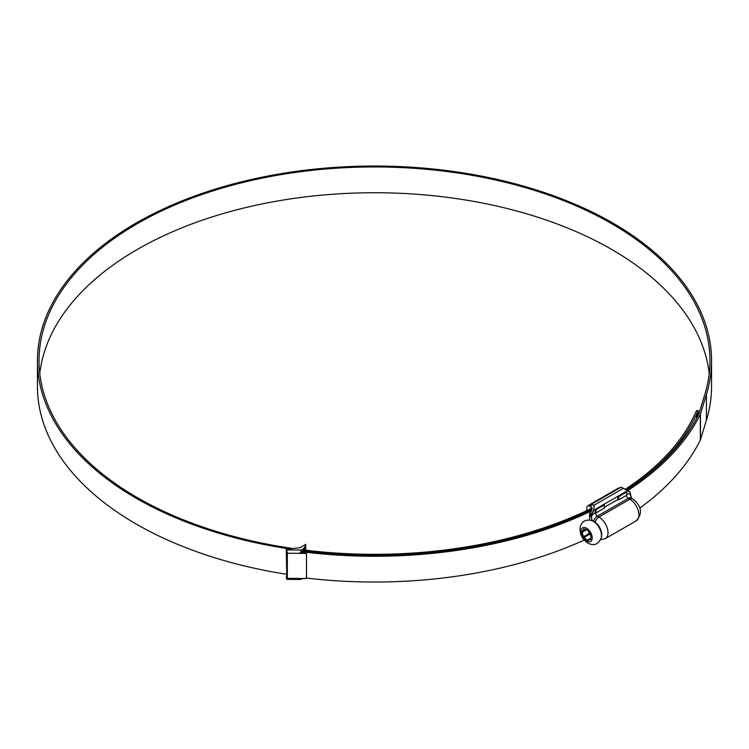 <?xml version="1.0" encoding="UTF-8"?>
<svg xmlns="http://www.w3.org/2000/svg" width="749" height="749" viewBox="0 0 749 749"><rect width="100%" height="100%" fill="white"/><g stroke="black" fill="none" stroke-linecap="round" stroke-linejoin="round"><path stroke-width="1.12" d="M587.459 529.983A0.983 0.571 60 0 1 587.89 530.414L590.521 534.346A0.983 0.571 60 0 1 590.783 535.132L590.783 539.008A0.983 0.571 60 0 1 590.521 539.486L587.89 540.385A0.983 0.571 60 0 1 587.3 540.207L584.023 537.445A0.983 0.571 60 0 1 583.555 536.743L582.095 532.408A0.983 0.571 60 0 1 582.095 531.706L583.555 529.047A0.983 0.571 60 0 1 584.023 528.888L587.3 529.918A0.983 0.571 60 0 1 587.459 529.983M586.598 528.204A7.893 4.56 60 0 1 592.178 537.876A7.893 4.56 60 0 1 586.598 541.096A7.893 4.56 60 0 1 581.018 531.434A7.893 4.56 60 0 1 586.598 528.204M594.06 521.482A10.851 6.264 60 0 1 601.484 536.883L601.222 537.894A11.722 6.769 60 0 0 593.208 521.267A11.722 6.769 60 0 0 591.101 520.368L592.113 520.649A10.851 6.264 60 0 1 594.06 521.482M590.783 535.217L589.613 534.224L584.023 537.445M583.555 536.743L589.135 533.522L588.293 531.013M589.135 533.522A0.983 0.571 -120 0 0 589.613 534.224M292.747 548.483A335.468 193.682 180 0 1 137.282 497.598A335.468 193.682 180 0 1 39.032 360.644A335.468 193.682 180 0 1 246.121 181.698A335.468 193.682 180 0 1 611.718 223.689A335.468 193.682 180 0 1 709.968 360.644A335.468 193.682 180 0 1 704.875 394.274L698.911 413.813A3.951 2.275 180 0 1 698.817 414.038A337.247 194.712 180 0 1 626.52 490.024M39.772 373.526A335.468 193.682 180 0 1 256.514 205.114A335.468 193.682 180 0 1 611.718 249.464A335.468 193.682 180 0 1 709.228 373.526M591.982 508.112A335.468 193.682 180 0 1 303.701 549.963M288.852 548.848A337.05 194.59 180 0 1 136.168 498.235A337.05 194.59 180 0 1 37.45 360.644A337.05 194.59 180 0 1 245.513 180.855A337.05 194.59 180 0 1 612.832 223.043A337.05 194.59 180 0 1 711.55 360.644L711.55 386.418A337.05 194.59 180 0 1 706.429 420.208L700.465 439.747A5.524 3.193 180 0 1 700.334 440.066A338.829 195.62 180 0 1 639.908 508.019M711.55 360.644A337.05 194.59 180 0 1 706.429 394.433L700.465 413.972A5.524 3.193 180 0 1 700.334 414.291A338.829 195.62 180 0 1 627.634 490.67M286.783 574.305A337.05 194.59 180 0 1 136.168 524.019A337.05 194.59 180 0 1 37.45 386.418L37.45 360.644M590.755 509.9A337.05 194.59 180 0 1 302.718 550.768M591.289 510.977A338.829 195.62 180 0 1 301.622 551.676M584.211 540.066A338.829 195.62 180 0 1 306.257 578.031M590.895 509.985A337.247 194.712 180 0 1 302.596 550.871M698.162 415.349L698.162 410.705L696.636 410.471A333.502 192.54 180 0 1 695.503 412.849A98.671 56.961 0 0 0 695.053 413.813A320.506 185.04 180 0 1 625.153 489.34M698.162 410.705A335.075 193.457 180 0 1 697.019 413.102A97.089 56.053 0 0 0 696.579 414.047A322.089 185.958 180 0 1 626.23 490.015M618.693 496.624L626.782 491.953L626.23 491.475L617.85 496.306L618.693 496.624L618.693 499.845L626.782 495.173L626.782 491.953M595.876 509.638L596.157 512.859L604.246 508.187L604.246 504.807L603.694 504.48L595.315 509.32L595.315 512.541L595.876 512.859L595.876 509.638L594.116 510.003L591.635 514.301A1.779 1.03 120 0 0 591.27 515.546L592.113 520.649M591.607 510.397L589.735 509.32M618.693 499.845L618.412 496.624M603.694 504.48L617.85 496.306L617.85 499.527L618.412 499.845M596.157 509.638L604.246 504.966M590.502 506.53L589.735 506.09A4.148 2.397 -120 0 0 587.665 505.884A4.148 2.397 -120 0 0 586.804 507.785L586.804 510.603M619.835 487.908A4.148 2.397 -120 0 0 618.571 488.039L587.665 505.884M590.53 506.652L591.513 507.213L591.513 510.752L590.006 513.365L591.401 514.17L593.882 509.872L593.882 505.36L591.925 504.227L590.39 506.792L591.935 504.049M591.513 507.213L590.39 506.792L592.131 508.374M591.972 520.611L591.27 516.576A8.876 5.131 -60 0 1 595.315 512.541A2.959 1.713 60 0 0 597.412 516.164L598.947 517.053L629.853 499.209L628.317 498.319L597.412 516.164A5.917 3.417 120 0 0 593.592 521.229M631.351 498.066L630.321 494.677M592.028 503.965L621.146 487.15L629.862 491.962A1.975 1.142 -60 0 1 630.274 492.861L629.862 491.962L623.477 488.273M591.925 504.227L593.985 505.257L593.882 509.872M626.782 494.396A8.876 5.131 -60 0 1 630.274 494.059L630.274 493.029A1.779 1.03 120 0 0 629.909 492.215L623.374 488.282L593.882 505.36M591.513 510.752L592.122 508.974M626.23 491.475L627.381 490.529M301.969 578.78L300.705 579.473L300.031 578.762L305.732 578.509A1.975 1.61 -178.5 0 0 306.519 577.264L306.519 554.672A1.975 1.61 -178.5 0 0 305.732 553.38L304.553 553.024L304.581 551.901L301.379 551.882L300.031 552.987L304.553 553.024M286.68 578.911L287.316 578.35L286.68 578.911L286.296 578.088L286.783 576.43M299.085 547.894L286.296 549.083L286.68 549.906L301.65 550.038L304.253 547.903A1.975 1.142 0 0 0 304.562 547.482L305.714 544.364L300.162 547.575A1.975 1.142 180 0 1 299.085 547.894M286.783 577.367L286.296 549.083M305.714 550.206L305.714 544.364M304.562 547.482L304.562 549.092L305.339 547.004L305.339 550.159M301.379 552.041L304.253 549.513L304.253 547.903M301.65 550.038L300.031 552.987M305.732 578.509L287.316 578.35L287.316 553.221L286.68 549.906M306.547 576.121L306.519 577.264A1.975 1.61 -178.5 0 0 306.519 577.226L306.547 576.093M286.783 577.413L286.296 576.477M590.783 538.718L587.89 540.385M587.3 540.207L590.783 538.194M586.72 529.73L582.095 532.408M582.095 531.706L585.933 529.487M706.429 420.208L706.429 394.433M700.334 440.066L700.334 414.291M697.019 417.549L697.019 413.102M696.579 418.382L696.579 414.047M700.465 439.747L700.465 413.972M589.735 506.09L591.27 505.21M591.467 507.345L591.438 510.715L589.931 513.318L591.467 510.734M604.246 507.382L617.85 499.527M636.266 520.789A12.827 7.406 -120 0 0 638.232 510.509A12.827 7.406 -120 0 0 629.853 499.209A5.917 3.417 -60 0 1 632.811 498.909C641.678 506.09 642.829 513.383 636.266 520.789L605.361 538.634A12.827 7.406 60 0 0 607.327 528.354A12.827 7.406 60 0 0 598.947 517.053A5.917 3.417 120 0 0 595.109 522.165M590.989 516.576L590.989 515.546L589.594 514.732L589.594 520.078M589.538 520.068L590.006 513.365A1.975 1.142 120 0 0 589.594 514.732L589.594 514.572A1.779 1.03 -60 0 1 589.969 513.337M590.455 506.68L591.916 504.152M632.811 498.909L631.276 498.029A5.917 3.417 120 0 0 628.317 498.319A2.959 1.713 60 0 1 626.314 495.445M591.27 515.546L590.989 515.546A1.975 1.142 -60 0 1 591.401 514.17L591.635 514.301M630.274 493.029L631.482 498.394M305.732 553.38L287.316 553.221M306.547 553.53L306.519 554.672M591.101 520.368C585.1 519.366 581.439 521.735 580.101 527.465C579.604 534.028 582.16 539.214 587.768 543.025C593.807 546.264 598.292 544.56 601.222 537.894M600.539 539.729L605.361 538.634M287.045 579.351L300.705 579.473"/></g></svg>
